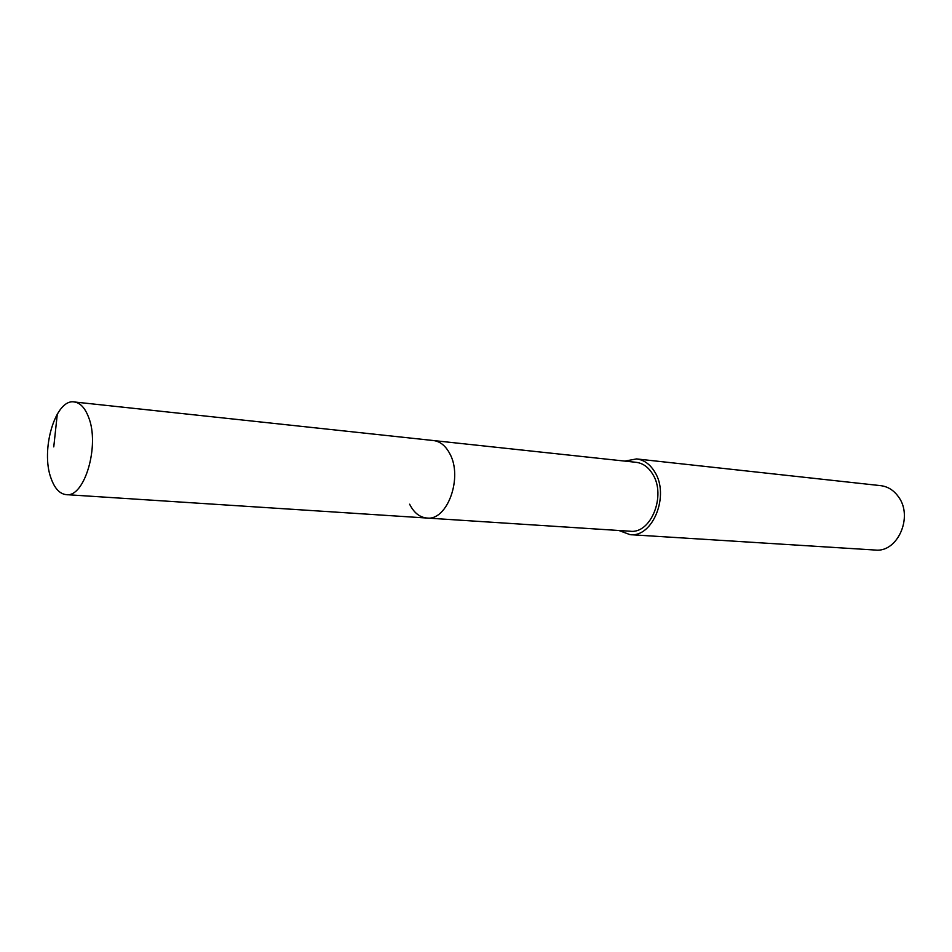 <?xml version="1.0" encoding="UTF-8"?>
<svg xmlns="http://www.w3.org/2000/svg" width="952" height="952" viewBox="0 0 952 952"><rect width="100%" height="100%" fill="white"/><g stroke="black" fill="none" stroke-linecap="round" stroke-linejoin="round"><path stroke-width="1.43" d="M88.524 417.083C100.079 445.12 84.585 497.92 66.224 494.635C59.762 493.921 54.716 488.531 51.111 478.487C40.234 450.118 55.478 398.471 74.208 401.958C80.182 402.767 84.954 407.813 88.524 417.083M74.208 401.958L636.126 462.315C642.874 463.172 648.395 467.123 652.691 474.155C666.471 495.421 650.978 534.06 630.2 531.228L426.853 518.031C447.333 521.065 463.16 477.368 449.76 453.628C445.584 445.774 440.181 441.407 433.529 440.55C440.181 441.407 445.584 445.774 449.76 453.628C463.16 477.368 447.333 521.065 426.853 518.031C419.642 517.329 413.894 512.712 409.622 504.203M624.857 461.101L636.579 458.923C643.957 459.864 650.014 464.195 654.726 471.906C669.887 495.242 652.87 537.737 630.057 534.655L618.883 530.49M630.057 534.655L875.221 550.042C897.498 552.814 913.527 516.948 898.557 496.944C893.904 490.339 887.966 486.579 880.767 485.663L636.579 458.923M53.764 446.881L57.31 413.965M426.853 518.031L66.224 494.635"/></g></svg>
